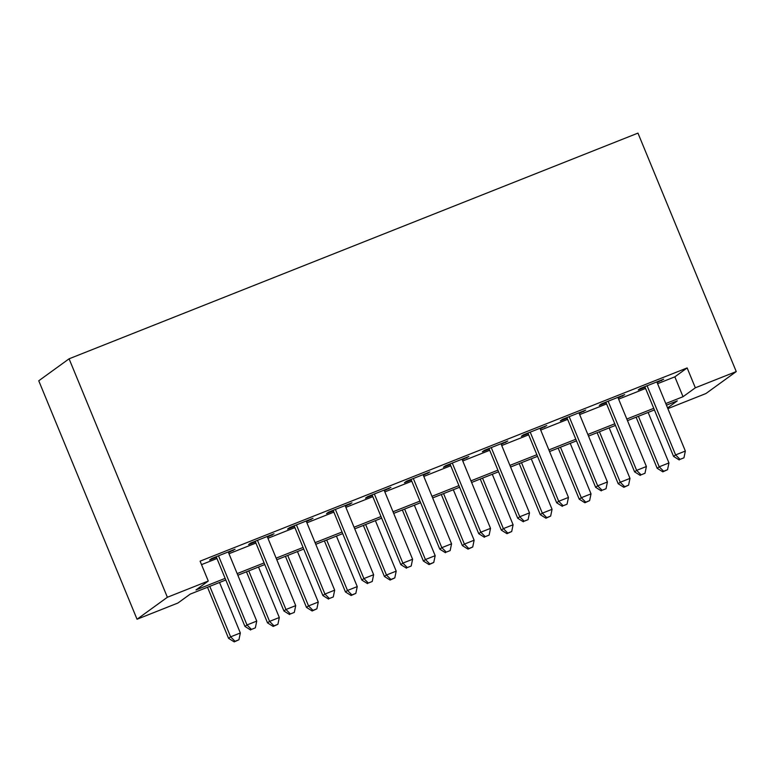 <?xml version="1.0" encoding="UTF-8"?>
<svg xmlns="http://www.w3.org/2000/svg" width="775" height="775" viewBox="0 0 775 775"><rect width="100%" height="100%" fill="white"/><g stroke="black" fill="none" stroke-linecap="round" stroke-linejoin="round"><path stroke-width="1.16" d="M225.806 579.991L190.243 594.105L177.95 603.008L137.039 619.244L38.75 380.787L69.082 358.806L637.961 133.116L736.25 371.574L695.34 387.8L687.144 367.931L200.095 561.168L208.281 581.037L195.988 589.949L225.138 578.373M736.25 371.574L705.918 393.545L667.876 408.638M228.48 552.517L235.057 549.243L211.682 558.513L209.628 559.996L216.448 557.293M267.443 537.065L274.021 533.781L250.645 543.052L248.601 544.544L255.411 541.832M306.406 521.604L312.993 518.32L289.608 527.601L287.564 529.083L294.384 526.38M345.369 506.143L351.957 502.859L328.571 512.139L326.527 513.622L333.347 510.919M384.342 490.691L390.92 487.407L367.544 496.678L365.49 498.16L372.31 495.457M423.305 475.23L429.883 471.946L406.507 481.217L404.453 482.709L411.273 479.996M462.268 459.769L468.846 456.485L445.47 465.765L443.416 467.248L450.236 464.545M501.231 444.308L507.809 441.023L484.433 450.304L482.379 451.786L489.199 449.083M540.194 428.856L546.772 425.572L523.396 434.843L521.352 436.325L528.163 433.622M579.158 413.395L585.745 410.111L562.359 419.382L560.315 420.873L567.135 418.171M618.121 397.933L624.708 394.649L601.322 403.93L599.278 405.412L606.098 402.709M201.519 564.626L216.952 558.504M228.983 553.738L255.915 543.042M267.947 538.276L294.878 527.591M306.91 522.815L333.841 512.13M345.873 507.354L372.804 496.668M384.836 491.902L411.777 481.217M423.799 476.441L450.74 465.756M462.762 460.98L489.703 450.294M501.735 445.528L528.666 434.833M540.698 430.067L567.629 419.382M579.661 414.606L606.592 403.92M618.624 399.144L645.556 388.459M657.587 383.693L674.851 376.844L687.144 367.931M657.084 382.472L663.671 379.198L640.286 388.469L638.242 389.951L645.062 387.248M208.281 581.037L167.371 597.263L69.082 358.806M167.371 597.263L137.039 619.244M667.575 407.921L677.302 400.869L666.442 405.18M654.42 409.946L627.479 420.641M615.457 425.407L588.516 436.093M576.484 440.868L549.553 451.554M537.521 456.33L510.589 467.015M498.558 471.781L471.626 482.467M459.594 487.243L432.663 497.928M420.631 502.704L393.69 513.389M381.668 518.155L354.727 528.85M342.705 533.617L315.764 544.302M303.732 549.078L276.801 559.763M264.769 564.539L237.838 575.224M665.783 403.562L683.037 396.713L695.34 387.8M237.169 573.607L264.11 562.921M276.132 558.145L303.073 547.46M315.096 542.684L342.037 531.999M354.059 527.232L381 516.547M393.032 511.771L419.963 501.086M431.995 496.31L458.926 485.625M470.958 480.858L497.889 470.163M509.921 465.397L536.852 454.712M548.884 449.936L575.825 439.251M587.847 434.475L614.788 423.789M626.81 419.023L653.751 408.338M674.851 376.844L683.037 396.713M661.385 380.099L661.618 380.68M622.422 395.56L622.654 396.141M583.449 411.021L583.691 411.593M544.486 426.473L544.728 427.054M505.523 441.934L505.765 442.515M466.56 457.395L466.802 457.977M427.597 472.857L427.829 473.428M388.633 488.308L388.866 488.889M349.67 503.769L349.903 504.351M310.698 519.231L310.94 519.802M271.734 534.692L271.977 535.263M232.771 550.143L233.013 550.725M644.819 386.667L673.562 456.397L675.616 454.915L647.106 385.766M680.053 459.372L683.947 457.822L680.053 459.372L675.616 454.915L685.352 451.05L656.851 381.901M673.562 456.397L679.229 459.963M683.947 457.822L685.352 451.05M636.12 417.212L657.161 468.284L659.215 466.802L668.961 462.937L648.142 412.436M638.406 416.301L659.215 466.802L663.652 471.248L662.828 471.839L667.546 469.708L663.652 471.248M668.961 462.937L667.546 469.708M662.828 471.839L657.161 468.284M605.856 402.128L634.599 471.859L636.643 470.377L608.143 401.227M641.08 474.833L644.984 473.283L641.08 474.833L636.643 470.377L646.389 466.511L617.888 397.362M634.599 471.859L640.266 475.424M644.984 473.283L646.389 466.511M566.893 417.589L595.636 487.32L597.68 485.838L569.179 416.679M602.117 490.284L606.021 488.744L602.117 490.284L597.68 485.838L607.426 481.972L578.925 412.813M595.636 487.32L601.303 490.885M606.021 488.744L607.426 481.972M527.93 433.051L556.673 502.781L558.717 501.289L530.216 432.14M563.154 505.746L567.048 504.196L563.154 505.746L558.717 501.289L568.462 497.424L539.962 428.275M556.673 502.781L562.34 506.337M567.048 504.196L568.462 497.424M488.967 448.502L517.71 518.233L519.754 516.751L491.253 447.601M524.191 521.207L528.085 519.657L524.191 521.207L519.754 516.751L529.499 512.885L500.989 443.736M517.71 518.233L523.367 521.798M528.085 519.657L529.499 512.885M597.147 432.673L618.198 483.745L620.252 482.253L629.988 478.388L609.179 427.897M599.443 431.762L620.252 482.253L624.689 486.71L623.865 487.301L628.583 485.16L624.689 486.71M629.988 478.388L628.583 485.16M623.865 487.301L618.198 483.745M558.184 448.124L579.235 499.197L581.289 497.715L591.025 493.849L570.216 443.358M560.47 447.223L581.289 497.715L585.726 502.171L584.902 502.762L589.62 500.621L585.726 502.171M591.025 493.849L589.62 500.621M584.902 502.762L579.235 499.197M519.221 463.586L540.272 514.658L542.326 513.176L552.062 509.311L531.253 458.81M521.507 462.675L542.326 513.176L546.762 517.623L545.939 518.223L550.657 516.082L546.762 517.623M552.062 509.311L550.657 516.082M545.939 518.223L540.272 514.658M480.258 479.047L501.309 530.119L503.363 528.627L513.098 524.762L492.29 474.271M482.544 478.136L503.363 528.627L507.799 533.084L506.976 533.675L511.694 531.534L507.799 533.084M513.098 524.762L511.694 531.534M506.976 533.675L501.309 530.119M450.004 463.963L478.737 533.694L480.791 532.212L452.29 463.053M485.228 536.658L489.122 535.118L485.228 536.658L480.791 532.212L490.527 528.347L462.026 459.188M478.737 533.694L484.404 537.259M489.122 535.118L490.527 528.347M441.295 494.508L462.346 545.571L464.39 544.089L474.135 540.223L453.327 489.732M443.581 493.597L464.39 544.089L468.827 548.545L468.013 549.136L472.731 546.995L468.827 548.545M474.135 540.223L472.731 546.995M468.013 549.136L462.346 545.571M411.031 479.425L439.774 549.155L441.827 547.673L413.327 478.514M446.264 552.12L450.159 550.579L446.264 552.12L441.827 547.673L451.563 543.808L423.063 474.649M439.774 549.155L445.441 552.711M450.159 550.579L451.563 543.808M402.332 509.96L423.382 561.032L425.427 559.55L435.172 555.685L414.354 505.193M404.618 509.059L425.427 559.55L429.863 563.997L429.05 564.597L433.758 562.456L429.863 563.997M435.172 555.685L433.758 562.456M429.05 564.597L423.382 561.032M372.068 494.886L400.811 564.617L402.864 563.125L374.354 493.975M407.301 567.581L411.196 566.031L407.301 567.581L402.864 563.125L412.6 559.259L384.1 490.11M400.811 564.617L406.478 568.172M411.196 566.031L412.6 559.259M363.368 525.421L384.419 576.493L386.463 575.011L396.209 571.146L375.391 520.645M365.655 524.51L386.463 575.011L390.9 579.458L390.077 580.058L394.795 577.917L390.9 579.458M396.209 571.146L394.795 577.917M390.077 580.058L384.419 576.493M333.105 510.337L361.847 580.068L363.901 578.586L335.391 509.437M368.338 583.042L372.233 581.492L368.338 583.042L363.901 578.586L373.637 574.721L345.137 505.571M361.847 580.068L367.515 583.633M372.233 581.492L373.637 574.721M324.396 540.882L345.447 591.955L347.5 590.463L357.246 586.597L336.427 536.106M326.692 539.972L347.5 590.463L351.937 594.919L351.114 595.51L355.832 593.369L351.937 594.919M357.246 586.597L355.832 593.369M351.114 595.51L345.447 591.955M294.142 525.799L322.884 595.529L324.928 594.047L296.428 524.888M329.365 598.494L333.269 596.953L329.365 598.494L324.928 594.047L334.674 590.182L306.173 521.023M322.884 595.529L328.552 599.094M333.269 596.953L334.674 590.182M285.433 556.334L306.483 607.406L308.537 605.924L318.273 602.059L297.464 551.567M287.719 555.433L308.537 605.924L312.974 610.38L312.151 610.971L316.868 608.83L312.974 610.38M318.273 602.059L316.868 608.83M312.151 610.971L306.483 607.406M255.178 541.26L283.921 610.991L285.965 609.499L257.465 540.349M290.402 613.955L294.306 612.405L290.402 613.955L285.965 609.499L295.711 605.633L267.21 536.484M283.921 610.991L289.588 614.546M294.306 612.405L295.711 605.633M246.469 571.795L267.52 622.868L269.574 621.385L279.31 617.52L258.501 567.019M248.756 570.884L269.574 621.385L274.011 625.832L273.188 626.433L277.905 624.292L274.011 625.832M279.31 617.52L277.905 624.292M273.188 626.433L267.52 622.868M216.215 556.712L244.958 626.442L247.002 624.96L218.502 555.811M251.439 629.416L255.333 627.866L251.439 629.416L247.002 624.96L256.748 621.095L228.237 551.945M244.958 626.442L250.625 630.007M255.333 627.866L256.748 621.095M207.506 587.256L228.557 638.329L230.611 636.837L240.347 632.981L219.538 582.48M209.792 586.346L230.611 636.837L235.048 641.293L234.224 641.884L238.942 639.753L235.048 641.293M240.347 632.981L238.942 639.753M234.224 641.884L228.557 638.329"/></g></svg>
